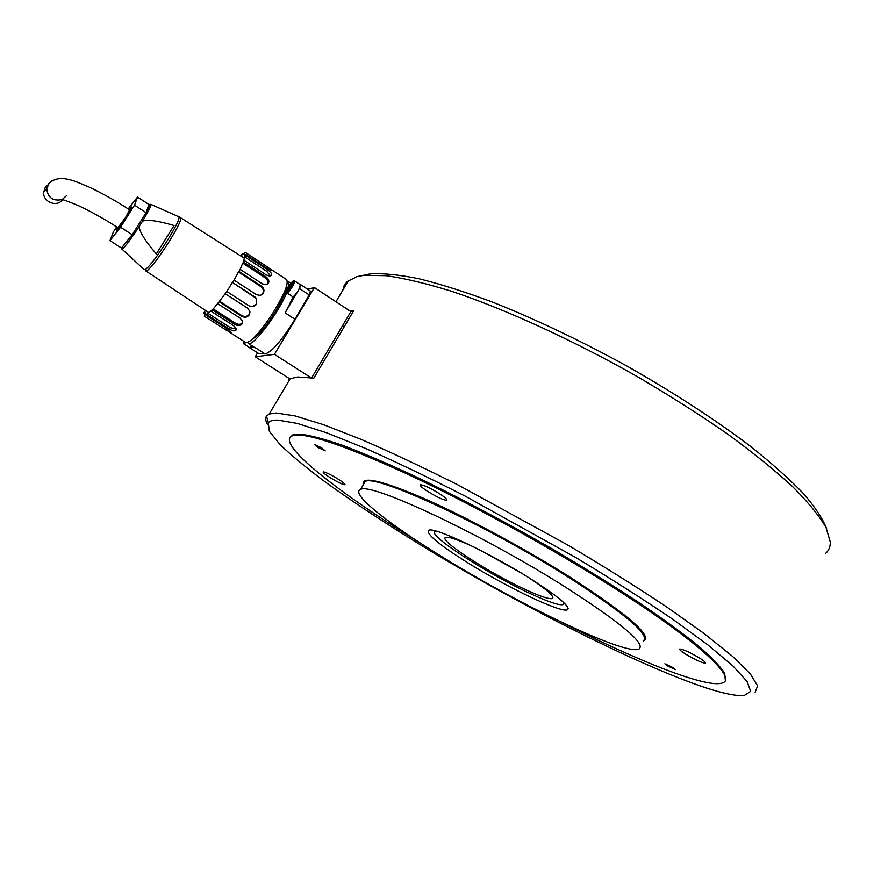 <?xml version="1.0" encoding="UTF-8"?>
<svg xmlns="http://www.w3.org/2000/svg" width="874" height="874" viewBox="0 0 874 874"><rect width="100%" height="100%" fill="white"/><g stroke="black" fill="none" stroke-linecap="round" stroke-linejoin="round"><path stroke-width="1.31" d="M363.89 275.07L370.893 273.824C383.413 273.169 399.462 274.807 419.05 278.762C440.54 284.105 464.848 291.807 491.953 301.869C534.964 318.912 580.041 340.357 627.204 366.206C673.865 392.721 714.899 419.378 750.285 446.177C771.818 463.329 789.604 479.192 803.632 493.788C815.333 507.412 823.035 519.145 826.738 528.989M825.559 553.471C828.76 550.653 830.333 546.895 830.3 542.175L826.094 527.667C819.32 515.911 808.133 502.2 792.521 486.534C774.43 469.928 752.503 452.219 726.731 433.417C699.124 414.298 669.32 395.365 637.332 376.618C572.372 339.789 504.833 309.003 451.541 291.25C426.151 283.438 404.345 278.249 386.122 275.692L364.305 275.299L357.248 276.545L347.262 281.494L344.192 285.481L342.761 290.288M705.919 687.827C723.748 693.661 736.542 696.196 744.309 695.442L750.668 691.367L747.172 681.589L732.98 665.988L707.831 644.859L672.237 618.901C643.723 599.564 611.691 579.167 576.13 557.743L465.208 496.137C428.937 477.663 395.714 461.756 365.518 448.406L326.647 432.816L297.247 423.409L277.91 420.11C272.874 420.001 269.673 420.907 268.307 422.83L269.345 431.286L280.008 444.549C291.359 455.409 306.337 467.819 324.931 481.76C355.336 503.708 390.973 527.055 431.822 551.789C526.421 608.588 639.615 665.824 705.919 687.827M267.553 424.688C265.532 420.94 265.193 418.056 266.526 416.035L269.203 414.025L276.25 413.009L295.106 415.937L323.631 424.72L361.312 439.447C390.602 452.12 422.972 467.35 458.424 485.136L568.231 545.278C604.021 566.538 636.742 587.022 666.403 606.753L704.346 633.705L732.543 656.341L750.296 673.865L757.616 685.861L755.136 692.317M725.322 680.267L724.699 673.264C720.285 666.338 711.316 657.04 697.791 645.394C681.654 632.481 661.465 617.82 637.222 601.432C611.013 584.313 582.488 566.691 551.647 548.544C503.544 520.959 457.605 496.683 413.839 475.74C386.592 463.144 362.732 452.972 342.247 445.216C324.079 438.956 310.095 435.263 300.306 434.116L292.823 434.891L290.157 437.306M269.203 414.025L290.179 378.737L297.63 376.978L313.832 378.136L353.588 310.904L349.458 310.696M289.567 379.753L288.507 379.829L289.294 378.508M350.638 311.472L353.588 310.904M290.179 378.737L288.507 379.829M257.579 352.845L255.208 356.8L289.895 378.89M255.208 356.8L274.436 354.331L310.969 377.699M311.712 377.808L350.867 311.625L314.432 287.546L307.724 289.294M274.436 354.331L314.432 287.546M287.393 281.341L288.18 281.417L289.239 285.481M285.853 288.311C286.126 294.418 273.256 317.338 262.418 329.902C258.562 334.436 255.536 337.233 253.34 338.314M258.748 353.555L265.139 353.97C272.033 351.829 281.974 340.259 294.964 319.261L309.199 294.92L310.467 291.108L300.82 284.738M300.35 284.716L298.842 289.523M298.318 290.419L285.142 312.87L293.194 297.018L286.672 292.746C278.97 312.4 252.968 346.814 248.456 343.548L247.593 342.553M254.454 347.371L249.833 347.59M286.672 292.746L285.722 293.129C285.142 292.287 286.246 289.687 289.032 285.339M129.057 209.454L131.417 207.007C133.318 206.45 118.7 229.294 116.417 230.452L117.378 227.349M116.624 226.858L113.314 232.08L109.971 240.634L120.568 227.229L134.53 205.139L146.078 212.677L148.897 204.483L137.524 197.043L128.216 208.908M134.53 205.139L137.524 197.043M109.971 240.634L121.486 248.019L132.192 234.735L146.078 212.677M120.568 227.229L132.192 234.735M139.141 226.53L142.495 221.209C147.258 219.298 157.779 220.74 174.035 225.525L156.304 253.941C145.15 240.863 139.436 231.73 139.141 226.53C130.838 239.214 125.157 246.774 122.087 249.21L144.232 269.64M174.035 225.525L156.304 253.941M230.255 327.586L229.447 329.127L207.335 315.001L208.154 313.449L230.255 327.586L236.231 329.148M229.447 329.127C232.364 330.918 234.516 331.322 235.904 330.328L235.991 328.274L233.544 325.609L211.322 311.384L218.369 302.601L217.855 303.813L240.164 318.158L242.469 321.195L242.076 323.97L242.546 322.79M208.154 313.449L212.153 309.833L211.322 311.384M227.109 328.722L226.235 330.154L231.676 332.983L228.595 329.662L206.504 315.558L207.335 315.001M226.235 330.154L204.276 316.137L205.303 314.465L207.531 313.875L206.504 315.558M203.718 313.427L204.822 311.832L205.051 314.279L203.718 313.427L205.193 310.204M249.243 305.966L252.914 306.501L256.279 304.207L256.191 298.329L232.408 282.368L254.684 296.843M219.494 301.159L241.781 315.514L241.672 316.268L219.352 301.901L219.494 301.159L226.858 291.49L249.188 305.933L253.209 306.676L256.574 304.381L256.497 298.493L254.979 297.007M226.858 291.49L232.408 282.368M261.534 294.942L262.735 293.555C263.893 290.791 263.194 288.42 260.616 286.443L238.438 271.945L239.072 271.497L261.282 286.006L260.616 286.443M232.681 282.51L234.123 280.161L256.399 294.658L260.31 295.39L262.735 294.025C264.735 291.108 264.243 288.442 261.282 286.006M234.123 280.161L238.438 271.945M267.695 283.897C268.384 281.581 267.411 279.472 264.789 277.571L242.743 263.107L243.66 262.124L265.729 276.599L264.789 277.571M239.072 271.497L240.197 269.378L262.375 283.875L266.078 284.76L268.405 283.329C269.465 280.958 268.569 278.708 265.729 276.599M240.197 269.378L242.743 263.107M270.623 276.02L266.712 271.333L244.807 256.945L245.889 255.547L267.794 269.957L266.712 271.333M243.66 262.124L244.327 260.496L266.362 274.96L269.771 276.129L271.574 275.277C271.901 273.66 270.634 271.89 267.794 269.957M244.327 260.496L243.245 261.894L244.807 256.945M245.889 255.547L246.031 254.607L267.903 269.006L272.142 270.547L267.269 266.843L266.439 268.045M246.031 254.607L244.917 256.235L244.425 254.148L245.747 255.022M244.425 254.148L245.146 252.378L244.13 254.028L241.694 254.99L242.699 253.351L243.726 254.028M241.781 315.514C244.633 317.054 247.091 316.716 249.166 314.498L249.975 312.695M241.672 316.268C245.015 317.939 247.637 317.338 249.549 314.432L249.888 311.483L247.626 308.205L225.295 293.773M213.081 308.85L235.292 323.096C238.099 324.713 240.437 324.713 242.295 323.096L242.524 322.812M235.292 323.096L234.8 324.32C237.87 326.035 240.295 325.926 242.076 323.97M245.463 342.4L245.955 342.706C250.849 342.389 259.545 332.95 272.043 314.4C284.378 294.483 289.163 282.837 286.388 279.472L270.536 269.028M240.579 255.842L242.699 253.351M245.539 252.531L267.269 266.843M219.352 301.901L217.855 303.813M234.8 324.32L212.568 310.073M204.276 316.137L205.051 314.279M205.303 314.465L206.646 315.328M52.429 180.492L48.267 184.086L46.726 188.74L49.064 183.485C60.044 172.375 78.485 182.994 88.514 186.807C101.45 192.783 115.15 200.452 129.603 209.804L125.55 217.55L117.935 227.699M47.141 185.364L45.219 187.528L43.7 192.105C42.52 201.839 56.93 207.673 62.524 199.796M245.747 342.575L243.868 343.919L249.625 347.59L251.952 345.776M292.888 296.821C294.287 296.1 296.122 293.915 298.405 290.277C300.263 287.076 300.918 285.23 300.383 284.738L294.636 280.947M289.873 287.874L291.905 283.307L288.147 288.354L288.049 289.72L289.873 287.874M288.912 288.857L288.147 288.354M291.108 285.831L290.07 285.153M330.438 477.816C337.976 482.339 342.816 484.655 344.99 484.764C345.459 484.174 343.045 482.208 337.768 478.865C330.186 474.32 325.325 472.004 323.172 471.894C322.724 472.495 325.15 474.473 330.438 477.816M428.26 491.789C437.503 497.372 443.653 500.19 446.69 500.234C447.466 499.48 444.877 497.175 438.912 493.318C429.582 487.692 423.42 484.862 420.405 484.83C419.651 485.605 422.262 487.932 428.26 491.789M685.424 654.003C695.267 659.848 701.953 662.907 705.482 663.18C706.072 662.656 704.204 661.006 699.877 658.231C689.957 652.332 683.25 649.262 679.764 649.011C679.185 649.546 681.075 651.206 685.424 654.003M318.005 447.51L325.27 450.918L321.588 447.794L314.312 444.374L318.005 447.51M667.255 665.78L675.384 669.582L673.013 667.583L664.874 663.781L667.255 665.78M529.852 578.315C558.224 596.429 570.744 606.906 567.423 609.768C561.272 613.275 507.412 587.568 468.082 562.965C438.988 544.677 425.857 533.796 428.686 530.321C433.493 526.443 488.621 552.281 529.852 578.315M441.217 556.279C387.663 523.329 350.026 493.471 360.492 489.593C368.926 481.432 481.115 533.588 565.598 587.208C621.633 623.249 646.094 643.876 638.981 649.087C625.074 655.74 518.085 604.163 441.217 556.279M421.443 543.77L418.985 542.251C337.222 491.953 275.07 443.085 292.255 435.864C303.846 431.69 341.821 444.254 406.202 473.555C469.174 502.834 550.609 547.539 613.919 587.809C696.949 640.489 736.727 677.481 723.137 682.638C708.956 689.553 637.845 661.148 560.605 621.764M529.087 577.845C547.102 589.764 554.848 596.658 552.324 598.526C549.178 599.378 540.208 596.396 525.416 589.557C489.156 572.973 437.656 539.575 445.696 537.455C448.406 536.57 456.61 539.214 470.321 545.398L474.495 547.332M563.566 602.404L563.151 604.579C559.316 605.606 548.457 601.978 530.573 593.697C487.146 573.792 425.616 533.905 435.154 531.272L436.006 531.075M521.865 573.41L482.011 551.144M299.443 288.496L309.199 294.92M285.142 312.87L294.964 319.261M255.437 347.776L265.139 353.97M249.363 347.579L258.923 353.675M148.755 204.898C149.989 204.341 149.148 206.799 146.22 212.251C152.065 201.293 147.695 205.401 150.787 204.308C151.584 205.106 148.82 210.743 142.495 221.209M145.379 213.791L132.903 233.609M131.646 235.412L122.021 247.353M150.896 204.363L178.82 216.763C180.022 218.15 176.286 225.94 167.622 240.11C157.025 256.672 149.52 266.559 145.084 269.782L146.679 271.016C151.158 267.794 158.718 257.852 169.37 241.202C178.067 226.956 181.814 219.123 180.59 217.713L178.984 216.839M121.431 249.079L121.399 247.965M145.871 270.973L209.05 312.761M43.7 192.105L46.726 188.74C47.841 197.622 52.811 201.26 61.65 199.643M62.415 199.305L66.38 195.787M244.928 342.062C243.551 343.329 243.158 343.089 243.759 341.308L243.77 343.843M286.53 292.845C285.372 293.653 285.951 291.697 288.278 286.989C292.025 281.504 294.112 279.472 294.538 280.882C295.062 281.373 294.396 283.22 292.528 286.41C290.244 290.059 288.409 292.244 287.033 292.987M291.665 286.038C294.713 279.429 293.588 279.746 288.3 286.978C285.241 293.598 286.366 293.293 291.665 286.038M643.242 640.992C650.518 635.442 626.221 614.586 570.34 578.424C486.064 524.673 373.755 473.042 365.048 481.672L363.289 484.731M363.267 484.775C360.962 475.653 381.184 480.208 423.934 498.442C465.842 516.862 525.045 548.708 571.072 577.801C629.356 615.613 653.391 636.698 643.198 641.068M370.893 273.824L364.305 275.299M335.944 301.759L348.66 280.357M268.307 422.83L266.526 416.035M290.911 283.22L288.649 281.734M254.946 347.688L248.456 343.548M258.857 353.653L249.298 347.568M121.89 247.528L131.668 235.379M132.87 233.664L145.412 213.737M180.82 217.866L244.48 258.322M262.08 294.451L262.735 294.025M267.619 284.137L268.405 283.329M249.549 314.432L249.647 313.69M228.627 331.65L245.955 342.706M205.434 314.52L206.657 315.296M117.99 227.743C103.82 218.653 90.688 211.322 78.616 205.74C67.735 201.173 62.043 199.13 61.541 199.622M344.192 326.8L342.532 325.718M567.423 609.768L568.166 608.37M360.492 489.593L363.366 484.6M292.255 435.864L292.823 434.891M552.324 598.526L552.914 597.434"/></g></svg>
